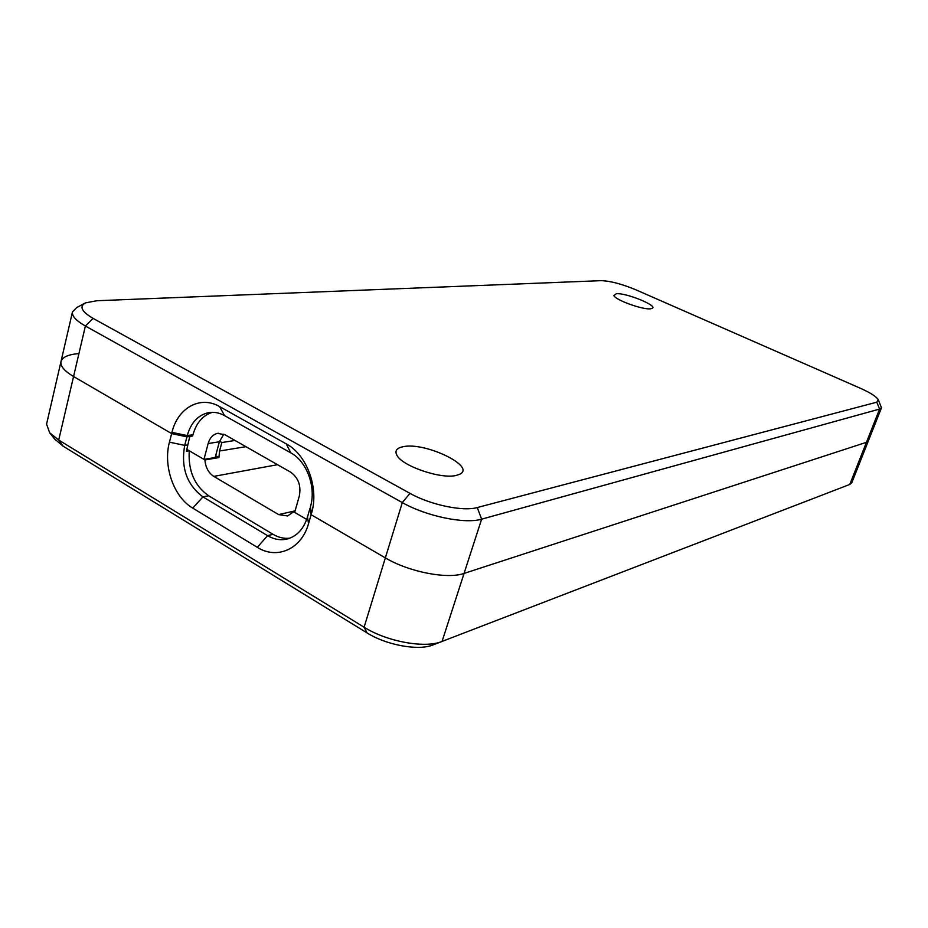 <?xml version="1.0" encoding="UTF-8"?>
<svg xmlns="http://www.w3.org/2000/svg" width="928" height="928" viewBox="0 0 928 928"><rect width="100%" height="100%" fill="white"/><g stroke="black" fill="none" stroke-linecap="round" stroke-linejoin="round"><path stroke-width="1.39" d="M456.379 475.368C441.554 479.544 402.021 466.146 396.882 455.207C394.62 450.869 396.639 448.038 402.961 446.739C425.012 441.589 477.27 466.842 459.406 474.359L456.379 475.368M650.377 308.815C642.489 309.836 615.171 299.906 613.884 295.568L616.32 293.724C626.33 292.726 658.578 305.927 652.106 308.421L650.377 308.815M223.822 434.165L219.379 441.774L215.192 457.492L203.963 459.383L208.15 443.526C209.798 437.877 212.906 434.501 217.488 433.376L224.912 434.71L290.603 472.143C298.398 477.746 301.298 485.738 299.292 496.12L294.64 512.395L306.704 519.436L293.619 511.792L287.599 515.968L278.632 514.588L213.776 476.389C208.522 472.909 205.564 467.434 204.914 459.94L218.915 457.574L219.576 450.996L245.908 446.681M203.963 459.383L186.667 449.28M878.317 399.852L881.496 407.74L879.605 409.062L481.632 519.158C465.148 524.274 426.265 516.293 402.3 502.582L85.388 326.006L73.567 376.524L171.645 433.585L73.567 376.524C64.334 371.014 60.146 366.015 61.004 361.537L46.574 424.084L49.648 432.75L58.708 440.034L364.101 627.212C386.466 641.318 423.354 648.278 440.684 641.956L849.781 484.451L851.8 482.746L868.388 440.835L866.45 442.32L464.07 573.423C447.458 579.432 408.877 571.973 385.352 557.89L311.112 514.704L308.525 523.624C301.635 549.098 276.985 559.955 257.334 547.334L192.746 508.115C173.791 497.118 162.91 466.076 169.453 442.157L171.645 433.585L186.922 436.833L171.645 433.585L171.958 432.355C177.747 407.902 200.204 395.212 219.588 406.58L286.276 443.897C306.994 454.778 319.267 488.372 311.472 513.428L310.393 506.897C316.436 487.432 306.936 461.402 290.812 452.876L224.553 415.628C219.24 412.705 213.892 411.719 208.498 412.658C198.012 415.083 190.924 422.739 187.236 435.603L186.922 436.833L192.641 435.974L192.954 434.756C196.353 422.785 202.849 415.303 212.431 412.299M410.002 493.36C430.348 504.89 463.188 511.711 477.27 507.546L876.786 402.195L878.178 399.562C876.148 396.43 870.162 392.648 860.244 388.206L636.016 289.861C621.841 283.991 610.172 280.929 601.031 280.662L96.895 300.73L85.515 302.864C79.008 306.426 81.536 311.599 93.102 318.385L410.002 493.36L402.3 502.582L385.352 557.89L311.112 514.704L310.033 508.161L307.481 517.012L308.525 523.624M93.102 318.385L85.388 326.006C76.015 320.647 71.711 315.914 72.488 311.808L76.711 307.551L84.529 303.398M294.895 511.514L293.619 511.792M187.572 444.93L184.707 445.37L186.922 436.833L189.788 436.404L186.4 451.24L189.254 450.788L204.914 459.94M215.667 455.694L218.915 457.574M881.496 407.74L868.388 440.835L866.45 442.32L464.07 573.423L442.041 641.468L431.868 645.343C417.066 650.725 385.99 644.879 367.082 632.931L63.058 446.148L58.708 440.034L73.567 376.524C64.334 371.014 60.146 366.015 61.004 361.537C62.362 357.129 68.289 354.473 78.787 353.591M477.27 507.546L481.632 519.158L464.07 573.423C447.458 579.432 408.877 571.973 385.352 557.89L364.101 627.212L367.082 632.931M63.058 446.148L54.532 438.886M219.53 441.229L221.827 442.54L219.576 450.996M221.827 442.54L235.004 440.464M289.838 538.182C284.107 538.832 278.516 537.544 273.064 534.319L208.614 495.761C194.497 485.75 188.048 470.763 189.254 450.788M169.453 442.157L184.707 445.37C180.763 467.631 186.841 484.799 202.942 496.886L267.542 535.642C274.375 539.655 281.265 540.688 288.19 538.739C297.482 535.676 303.908 528.438 307.481 517.012M219.379 441.774L208.15 443.526M849.781 484.451L879.605 409.062L876.786 402.195M192.954 434.756L187.236 435.603L171.958 432.355M219.588 406.58L224.553 415.628M286.276 443.897L290.812 452.876M311.472 513.428L310.393 506.897M278.632 514.588L295.081 510.876M277.53 464.696L213.776 476.389M208.614 495.761L202.942 496.886L192.746 508.115M273.064 534.319L267.542 535.642L257.334 547.334M217.488 433.376L218.428 433.237M61.004 361.537L72.488 311.808M210.621 412.38L208.498 412.658M55.378 439.942L49.648 432.75M431.868 645.343L440.684 641.956"/></g></svg>

